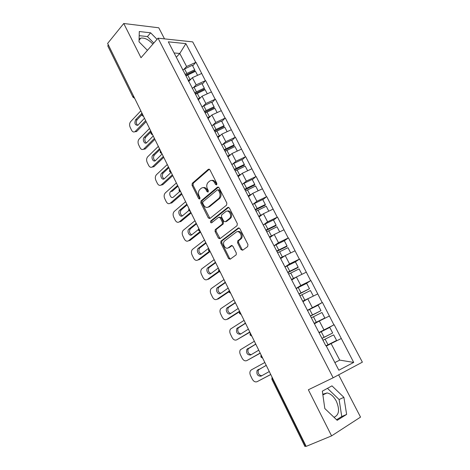 <?xml version="1.0" encoding="UTF-8"?>
<svg xmlns="http://www.w3.org/2000/svg" width="470" height="470" viewBox="0 0 470 470"><rect width="100%" height="100%" fill="white"/><g stroke="black" fill="none" stroke-linecap="round" stroke-linejoin="round"><path stroke-width="0.7" d="M216.647 184.851L216.84 183.4L209.896 169.764L208.333 169.288L192.254 183.329L192.042 185.315L198.704 198.681L199.815 199.004L199.944 197.635L199.074 195.896C198.052 193.434 198.27 191.331 199.721 189.592L201.219 188.294C203.075 187.06 204.714 187.601 206.136 189.921L207.017 191.678L208.104 192.036L208.286 190.608L207.405 188.852C206.365 186.367 206.583 184.234 208.069 182.454L209.614 181.126C211.512 179.851 213.192 180.386 214.637 182.724L215.542 184.499L216.647 184.851M334.005 417.289C339.111 415.057 339.886 409.676 336.32 401.145C333.753 396.427 330.669 393.69 327.079 392.932L322.778 394.248M139.091 39.075L140.812 38.111C144.69 37.618 148.714 39.615 152.868 44.115M241.01 249.576L242.667 250.216L247.661 246.621L247.966 244.547L239.876 228.649L238.22 228.05L220.918 241.151L220.806 243.008L228.567 258.565L230.171 259.211L236.216 254.811L236.298 252.978L232.909 246.239L231.281 245.61L228.408 247.731C225.559 250.081 221.846 243.889 224.413 241.104L236.175 232.168C239.06 229.73 242.931 235.875 240.34 238.807L237.679 240.934L237.585 242.796L241.01 249.576L241.997 249.341L242.82 250.105M308.355 389.771L331.591 435.878L306.158 446.382L107.624 43.44L123.751 23.5L141 57.722L158.043 38.182L333.148 377.78L308.355 389.771M226.575 205.155L226.857 203.081L219.032 187.7L217.44 187.183L200.99 200.949L200.808 202.893L208.316 217.963L209.867 218.521L226.575 205.155M229.366 208.004L237.327 223.638L237.033 225.712L219.937 238.701L218.362 238.102L215.078 231.522L215.213 229.642L222.257 224.114L222.392 222.21L220.189 217.839L218.603 217.269L211.618 222.804C210.566 222.903 210.237 222.328 210.636 221.07L227.744 207.446L229.366 208.004M158.043 38.182L192.706 41.889L362.376 362.159L333.148 377.78M323.037 330.815L334.164 324.717L318.942 332.525M334.164 324.717L353.704 362.423L338.846 370.225L326.045 345.568L325.775 345.691L168.325 41.83L185.885 43.64L195.761 62.393L186.59 66.517L184.064 69.184M192.677 65.953L195.761 62.393M196.055 62.416L205.39 80.687L196.16 84.864L193.528 87.532M202.229 84.171L205.39 80.687M205.678 80.699L215.172 99.264L205.883 103.5L203.128 106.179M211.929 102.677L215.172 99.264M215.46 99.27L225.107 118.14L215.759 122.435L212.869 125.126M221.787 121.472L225.107 118.14M225.388 118.135L235.2 137.316L225.794 141.676L222.751 144.384M231.798 140.571L235.2 137.316M235.482 137.305L245.458 156.804L235.987 161.222L232.762 163.971M241.968 159.97L245.458 156.804M245.739 156.786L255.886 176.608L246.351 181.091L242.902 183.893M252.308 179.693L255.886 176.608M256.162 176.579L266.484 196.742L256.884 201.289L253.16 204.168M262.818 199.732L266.484 196.742M266.76 196.701L277.253 217.205L267.595 221.817L263.511 224.819M273.493 220.101L277.253 217.205M277.529 217.152L288.21 238.008L278.481 242.69L273.945 245.851M284.35 240.805L288.21 238.008M288.474 237.949L299.343 259.164L289.549 263.917L284.914 266.972M295.342 261.896L299.343 259.164M299.607 259.093L310.67 280.678L300.812 285.502L296.065 288.457M305.747 283.81L310.67 280.678M310.934 280.596L322.191 302.562L307.404 310.3M315.582 306.475L322.191 302.562M322.449 302.469L333.912 324.823M323.912 329.799L319.336 321.016L314.665 323.648M329.3 316.075L319.336 321.016M312.262 307.462L307.762 298.832L303.197 301.564M317.661 293.962L307.762 298.832M300.812 285.502L296.388 277.018L291.923 279.856M294.849 286.118L295.001 285.784M306.217 272.224L296.388 277.018M289.549 263.917L285.202 255.574L280.843 258.512M283.357 263.976L283.475 263.582M294.966 250.851L285.202 255.574M278.481 242.69L274.204 234.489L269.939 237.52M272.06 242.214L272.148 241.768M283.904 229.836L274.204 234.489M267.595 221.817L263.388 213.75L259.217 216.87M260.95 220.818L261.009 220.324M273.023 209.162L263.388 213.75M256.884 201.289L252.748 193.352L248.671 196.56M250.034 199.785L250.064 199.239M262.319 188.828L252.748 193.352M246.351 181.091L242.279 173.283L238.296 176.579M239.3 179.105L239.3 178.512M251.791 168.83L242.279 173.283M235.987 161.222L231.98 153.543L228.085 156.915M228.743 158.772L228.714 158.126M241.427 149.149L231.98 153.543M225.794 141.676L221.852 134.114L218.039 137.569M218.356 138.768L218.303 138.08M231.234 129.785L221.852 134.114M215.759 122.435L211.876 114.997L208.087 118.587M208.139 119.092L208.063 118.358L208.662 118.04M221.2 110.726L211.876 114.997M205.883 103.5L202.065 96.18L198.217 99.975M198.093 99.728L197.988 98.953M211.324 91.967L202.065 96.18M196.16 84.864L192.4 77.656L188.64 81.527M188.206 80.681L188.076 79.865M201.607 73.502L192.4 77.656M108.276 44.756L133.533 96.027M132.987 97.173L107.836 46.066L108.077 44.997M186.59 66.517L179.781 53.457L174.112 52.963M176.321 57.217L179.781 53.457L185.885 43.64M178.471 61.934L178.324 61.082M164.506 38.869L158.766 27.789L123.751 23.5M331.591 435.878L360.537 417.107L338.629 374.849M306.035 446.13L304.93 446.477L271.889 379.349L272.582 378.961L305.729 446.259M334.875 362.57L339.728 360.114L331.109 343.588L326.327 346.108M334.863 362.552L339.728 360.114L353.704 362.423M341.144 338.57L331.109 343.588M157.033 39.339L150.641 32.818L139.296 31.525L139.02 41.801L147.439 50.337M322.338 391.146L324.811 408.53L337.184 420.321L346.637 414.417L343.899 397.344L331.967 385.858L322.338 391.146M216.793 184.692L215.654 182.607C214.608 180.774 213.28 180.051 211.665 180.427M203.187 187.624C204.791 187.225 206.107 187.947 207.153 189.792L208.263 191.854M209.367 169.182L193.276 183.212L193.058 185.192L199.938 198.839M218.433 187.072L202 200.802L201.818 202.746L209.955 218.45M218.444 190.215L217.334 189.851L202.876 201.894L202.746 203.257L203.669 205.102C205.073 207.434 206.718 208.01 208.598 206.824L218.838 198.399C220.248 196.613 220.43 194.51 219.402 192.095L218.444 190.215L219.455 190.08L218.01 189.763M207.769 207.299L209.602 206.665L208.598 206.824M219.455 190.08L220.407 191.96C221.441 194.374 221.253 196.472 219.848 198.258L209.602 206.665M219.437 217.122L221.194 217.663L223.391 222.028L223.256 223.926L216.212 229.448L216.083 231.328L220.072 238.601M228.69 207.329L211.723 220.818L211.858 222.61M229.272 218.679L229.677 218.297C232.415 215.43 228.602 209.079 225.706 211.641L221.64 214.884L221.493 216.805L223.702 221.188L225.306 221.764L229.272 218.679L230.676 218.115C233.12 215.595 230.294 209.691 227.327 211.112M230.271 218.503L226.311 221.582M237.673 231.669C240.622 230.141 243.695 235.94 241.327 238.59L238.672 240.716L238.572 242.579L241.997 249.341M228.02 247.972L229.401 247.508L228.408 247.731M232.133 245.493L229.401 247.508M239.118 227.921L221.916 240.94L221.805 242.79L229.554 258.324L230.353 259.082M153.802 43.04L147.439 36.56L139.185 35.667M147.439 36.56L150.641 32.818M336.579 419.745L341.755 416.526L339.105 399.518L327.455 388.332M339.105 399.518L343.899 397.344M341.755 416.526L346.637 414.417M140.824 110.826L130.66 121.618C129.456 123.205 129.274 125.073 130.125 127.229L131.577 130.225C132.505 131.888 133.633 132.364 134.955 131.665L136.864 131.265L146.158 121.642M136.864 131.265L134.673 131.823M137.769 125.337C136.047 123.763 135.83 121.889 137.123 119.715L141.77 114.815M135.372 131.306L145.659 120.631M144.478 118.234L137.845 125.29C134.966 125.237 134.226 123.387 135.624 119.738L141.999 113.211M182.63 69.948L184.551 68.949L186.89 73.438L185.198 74.313M186.89 73.438L194.68 69.777L192.33 65.295L184.551 68.949M185.638 75.165L194.88 70.747L194.68 69.777M188.535 81.322L189.199 80.952M188.165 80.446L191.131 78.96M197.582 75.317L195.473 71.293L185.985 75.835M149.519 128.469L139.138 139.05C137.904 140.612 137.716 142.481 138.574 144.66L140.054 147.703C141.041 149.454 142.222 149.936 143.603 149.149L145.4 148.796L154.888 139.367M145.4 148.796L143.274 149.343M146.423 142.915C144.596 141.341 144.349 139.443 145.688 137.222L151.123 131.723M143.92 148.878L154.424 138.421M153.22 135.983L146.54 142.839C144.29 144.613 142.04 139.261 144.202 137.281L150.711 130.883M192.142 88.272L194.081 87.261L196.454 91.826L194.745 92.708M196.454 91.826L204.297 88.125L201.912 83.566L194.081 87.261M195.162 93.512L204.474 89.047L204.297 88.125M198.111 99.763L198.851 99.352M197.935 98.841L200.819 97.408M207.282 93.806L205.108 89.664L195.549 94.253M158.343 146.37L147.739 156.733C146.476 158.272 146.282 160.141 147.151 162.35L148.649 165.434C149.701 167.279 150.946 167.761 152.386 166.885L154.066 166.586L163.754 157.362M154.066 166.586L152.01 167.12M155.212 160.758C153.273 159.177 152.997 157.256 154.383 154.983L159.929 149.601M152.586 166.709L163.319 156.475M162.097 154.001L155.37 160.646C153.079 162.579 150.647 157.074 152.903 155.082L159.547 148.826M201.806 106.884L203.757 105.867L206.171 110.509L204.45 111.39M206.171 110.509L214.067 106.761L211.647 102.131L203.757 105.867M204.838 112.148L214.214 107.636L214.067 106.761M207.687 117.623L210.672 116.137M217.128 112.588L214.89 108.323L205.261 112.965M167.297 164.541L156.463 174.681C155.176 176.191 154.971 178.065 155.858 180.298L157.374 183.429C158.496 185.368 159.8 185.85 161.292 184.88L162.855 184.639L172.754 175.621M162.855 184.639L160.875 185.162M164.136 178.858C162.079 177.284 161.768 175.334 163.202 173.013L168.871 167.743M161.386 184.804L172.349 174.799M170.927 172.584L164.33 178.718C162.009 180.809 159.371 175.145 161.727 173.148L168.524 167.038M211.623 125.79L213.591 124.773L216.041 129.479L214.302 130.372M216.041 129.479L223.996 125.69L221.529 120.99L213.591 124.773M214.667 131.077L224.114 126.512L223.996 125.69M217.951 137.393L218.65 137.017M217.592 136.705L220.689 135.166M227.133 131.676L224.83 127.282L215.131 131.97M176.385 182.989L165.317 192.894C164.001 194.374 163.789 196.249 164.688 198.51L166.227 201.689C167.408 203.71 168.771 204.203 170.316 203.169L171.773 202.964L181.884 194.163M179.699 191.554L173.418 197.065C171.068 199.309 168.231 193.481 170.692 191.484L172.155 191.308L177.948 186.167M170.316 203.169L181.514 193.399M170.692 191.484L177.631 185.521M221.593 145.001L223.579 143.973L226.07 148.761L224.078 149.789M226.07 148.761L234.084 144.925L231.575 140.148L223.579 143.973M224.654 150.306L234.166 145.7L234.084 144.925M227.985 156.721L228.82 156.287M227.662 156.093L230.893 154.483M237.303 151.07L234.93 146.54L225.159 151.281M185.609 201.718L174.235 211.441C172.954 212.916 172.76 214.767 173.653 216.999L175.216 220.224C176.415 222.281 177.807 222.809 179.381 221.811L180.833 221.558L191.161 212.981M182.395 215.883C180.133 214.373 179.728 212.393 181.173 209.943L187.16 204.861M179.381 221.811L190.82 212.287M188.799 210.542L182.554 215.765C180.204 217.921 177.313 212.199 179.716 210.166L186.878 204.291M231.728 164.524L233.731 163.489L236.257 168.354L234.254 169.388M236.257 168.354L244.329 164.471L241.786 159.618L233.731 163.489M234.559 169.981L244.382 165.187L244.329 164.471M238.19 176.368L239.171 175.856M237.891 175.798L241.286 174.106M247.637 170.775L245.193 166.116L235.353 170.904M194.98 220.736L183.241 230.312C182.031 231.78 181.867 233.596 182.754 235.764L184.34 239.036C185.556 241.133 186.972 241.697 188.582 240.728L190.021 240.44L200.572 232.092M191.742 234.812C189.404 233.384 188.922 231.405 190.303 228.878L196.513 223.849M188.582 240.728L200.226 231.504M198.352 229.548L191.836 234.747C189.492 236.809 186.549 231.24 188.858 229.149L196.266 223.344M242.026 184.358L244.047 183.318L246.615 188.264L244.594 189.304M246.615 188.264L254.746 184.334L252.161 179.405L244.047 183.318M244.87 189.845L254.769 184.998L254.746 184.334M248.554 196.337L249.734 195.726M248.289 195.82L251.885 194.034M258.136 190.808L255.621 186.008L245.463 190.979M204.497 240.047L192.395 249.47C191.255 250.927 191.12 252.707 191.989 254.811L193.599 258.136C194.839 260.268 196.278 260.874 197.923 259.945L199.356 259.605L209.861 251.703M208.551 248.278L201.254 254.023C198.822 252.69 198.27 250.71 199.58 248.107L206.013 243.125M197.923 259.945L209.232 251.427M201.254 254.023C198.922 255.991 195.925 250.575 198.146 248.418L205.801 242.696M252.49 204.52L254.529 203.475L257.143 208.504L255.098 209.55M257.143 208.504L265.333 204.526L262.701 199.515L254.529 203.475M255.351 210.025L265.321 205.132L265.333 204.526M259.093 216.629L260.515 215.9M258.858 216.171L262.707 214.261M268.811 211.165L266.22 206.224L255.986 211.253M214.155 259.657L201.683 268.916C200.614 270.368 200.508 272.112 201.366 274.151L203.005 277.529C204.262 279.697 205.731 280.337 207.411 279.45L208.827 279.068L219.061 271.766M210.889 273.546C208.392 272.289 207.763 270.315 208.997 267.63L215.66 262.701M207.411 279.45L218.738 271.355M218.28 268.023L210.819 273.599C208.492 275.473 205.455 270.191 207.576 267.988L215.483 262.348M263.13 225.018L265.186 223.967L267.847 229.072L265.785 230.13M267.847 229.072L276.09 225.054L273.417 219.954L265.186 223.967M266.002 230.547L276.049 225.594L276.09 225.054M269.804 237.262L271.548 236.375M269.604 236.862L273.793 234.783M279.668 231.869L276.995 226.775L266.684 231.857M223.973 279.579L211.124 288.668C210.125 290.102 210.043 291.805 210.889 293.791L212.552 297.222C213.832 299.431 215.325 300.113 217.04 299.261L218.45 298.832L228.831 291.817M220.7 293.362C218.121 292.193 217.41 290.225 218.568 287.458L225.453 282.588M217.04 299.261L228.749 291.341M228.162 288.075L220.536 293.48C218.215 295.26 215.131 290.113 217.152 287.863L225.318 282.311M273.951 245.857L276.025 244.8L278.728 249.993L276.648 251.05M278.728 249.993L287.035 245.916L284.315 240.734L276.025 244.8M276.83 251.403L286.953 246.403L287.035 245.916M280.696 258.236L282.899 257.125M290.677 252.925L285.425 255.469M280.525 257.901L285.19 255.58M290.683 252.883L287.951 247.672L277.558 252.813M233.942 299.813L220.712 308.725C219.778 310.135 219.731 311.81 220.559 313.737L222.251 317.221C223.55 319.465 225.071 320.188 226.822 319.383L228.22 318.901L239.3 311.833M230.682 313.49C228.009 312.421 227.216 310.459 228.291 307.591L235.405 302.786M226.822 319.383L239.565 311.24M238.196 308.443L230.406 313.666C228.091 315.358 224.96 310.335 226.887 308.05L235.311 302.592M284.949 267.042L287.041 265.979L289.79 271.261L287.693 272.33M289.79 271.261L298.156 267.136L295.395 261.866L287.041 265.979M287.84 272.618L298.045 267.559L298.156 267.136M291.77 279.562L294.678 278.105M301.822 274.368L291.635 279.298M301.869 274.221L299.09 268.922L288.621 274.116M244.071 320.376L230.459 329.088C229.589 330.486 229.566 332.12 230.382 333.994L232.098 337.531C233.42 339.822 234.971 340.58 236.763 339.816L249.911 332.22M240.846 333.929C238.073 332.983 237.18 331.021 238.172 328.042L245.516 323.301M236.763 339.816L249.793 331.985M248.395 329.141L240.429 334.182C237.138 334.264 235.922 332.39 236.78 328.554L245.463 323.196M296.135 288.592L298.244 287.517L301.041 292.892L298.926 293.967M301.041 292.892L309.471 288.715L306.663 283.357L298.244 287.517M299.038 294.185L309.471 288.715M303.032 301.252L307.18 299.179M313.108 296.2L302.933 301.059M313.249 295.918L310.423 290.531L299.866 295.783M254.364 341.261L240.358 349.774C239.559 351.149 239.559 352.747 240.358 354.568L242.103 358.163C243.442 360.496 245.029 361.301 246.856 360.578L260.251 353.211M251.203 354.686C248.313 353.887 247.32 351.93 248.213 348.816L255.792 344.152M246.856 360.578L260.18 353.058M258.759 350.173L250.61 355.02C247.332 355.073 246.069 353.187 246.832 349.375L255.78 344.128M307.509 310.505L309.642 309.43L312.485 314.894L310.347 315.975M312.485 314.894L320.981 310.664L318.12 305.212L309.642 309.43M310.429 316.122L320.981 310.664M314.489 323.313L324.823 317.996L314.424 323.19M324.823 317.996L321.95 312.509L311.31 317.826M264.827 362.493L251.374 369.866L250.428 370.783C249.688 372.14 249.711 373.697 250.498 375.471L252.267 379.126C253.63 381.499 255.245 382.345 257.113 381.675L270.761 374.543M261.796 375.753C258.764 375.178 257.636 373.233 258.418 369.919L266.067 365.425M257.113 381.675L270.732 374.478M269.287 371.547L260.962 376.194C257.683 376.212 256.379 374.32 257.055 370.53L266.261 365.407M319.083 332.801L321.233 331.714L324.13 337.272L321.974 338.359M324.13 337.272L332.684 332.995L329.776 327.449L321.233 331.714M322.009 338.441L332.684 332.995M326.145 345.755L336.596 340.45L326.115 345.703M336.596 340.45L333.671 334.869L322.949 340.245M134.679 98.348L133.022 97.237L133.327 96.256L134.173 97.319M272.87 378.814L272.582 378.961L272.224 377.504M143.133 115.508L142.075 113.364L141.917 115.309M152.233 133.974L151.375 132.898L151.164 131.8M161.474 152.732L160.611 151.645L160.388 150.523M170.863 171.785L169.993 170.692L169.758 169.541M180.398 191.137L179.522 190.039L179.276 188.858M180.756 191.948L179.094 190.832M190.086 210.801L189.199 209.691L188.946 208.486M188.746 210.448L190.468 211.576M199.926 230.776L199.039 229.66L198.769 228.426M209.931 251.08L209.033 249.952L208.751 248.689M220.095 271.713L219.19 270.573L218.897 269.281M230.429 292.681L229.519 291.535L229.213 290.213M240.934 314.001L240.017 312.85L239.7 311.493M251.614 335.68L250.692 334.517L250.357 333.13M262.477 357.729L261.543 356.554L261.197 355.132M215.654 182.607L214.637 182.724M208.034 191.543L207.017 191.678M207.153 189.792L206.136 189.921M199.721 198.54L198.704 198.681M193.058 185.192L192.042 185.315M193.305 183.188L192.283 183.306M209.356 169.194L208.333 169.288M216.553 184.375L215.542 184.499M209.326 217.786L208.316 217.963M201.818 202.746L200.808 202.893M202.071 200.737L201.06 200.884M218.415 187.066L217.44 187.183M219.525 198.557L218.521 198.698M220.407 191.96L219.402 192.095M219.361 237.891L218.362 238.102M216.083 231.328L215.078 231.522M216.353 229.319L215.348 229.513M223.115 224.067L222.116 224.249M223.391 222.028L222.392 222.21M221.194 217.663L220.189 217.839M211.723 220.818L210.719 220.994M228.637 207.305L227.744 207.446M238.572 242.579L237.585 242.796M238.866 240.528L237.879 240.746M240.793 239.107L239.8 239.324M231.986 245.452L231.281 245.61M229.554 258.324L228.567 258.565M221.805 242.79L220.806 243.008M222.075 240.781L221.082 240.993M239.018 227.891L238.22 228.05M187.683 74.959L190.033 79.477M141.917 113.658L141.376 113.658M137.123 119.715L135.624 119.738M197.259 93.371L199.644 97.96M150.911 131.294L150.077 131.324M145.688 137.222L144.202 137.281M206.988 112.077L209.409 116.736M159.735 149.202L158.901 149.249M154.383 154.983L152.903 155.082M216.87 131.077L219.331 135.812M168.689 167.373L167.861 167.443M163.202 173.013L161.727 173.148M226.91 150.382L229.413 155.194M177.778 185.82L176.955 185.914M237.115 169.999L239.659 174.893M187.007 204.55L186.185 204.667M181.244 209.879L179.787 210.102M247.49 189.939L250.075 194.909M196.372 223.561L195.561 223.708M190.468 228.731L189.022 228.996M258.03 210.202L260.656 215.254M205.889 242.873L205.079 243.043M199.832 247.872L198.399 248.184M268.746 230.805L271.419 235.94M215.548 262.483L214.749 262.677M209.344 267.312L207.922 267.671M279.638 251.75L282.358 256.972M225.365 282.399L224.566 282.623M219.002 287.047L217.592 287.458M290.719 273.046L293.486 278.363M235.329 302.633L234.542 302.886M228.814 307.098L227.415 307.55M301.987 294.708L304.795 300.113M245.416 323.201L244.676 323.466M238.778 327.461L237.391 327.966M313.449 316.745L316.304 322.238M255.48 344.181L254.975 344.381M248.9 348.147L247.525 348.705M325.105 339.158L328.013 344.745M259.187 369.167L257.824 369.778M327.079 392.932L322.872 394.906M140.812 38.111L139.061 40.167M141.952 115.385L143.62 116.49M151.152 131.782L150.993 133.738M151.023 133.809L152.697 134.919M160.37 150.488L160.205 152.462M160.235 152.521L161.921 153.631M169.729 169.488L169.564 171.468M169.588 171.526L171.286 172.643M179.24 188.787L179.07 190.779M188.899 208.386L188.729 210.401M198.71 228.303L198.54 230.335M198.557 230.376L200.291 231.51M208.68 248.536L208.51 250.586M208.527 250.622L210.272 251.767M218.809 269.099L218.638 271.172M218.656 271.202L220.418 272.359M229.107 289.996L228.937 292.099M228.955 292.123L230.729 293.292M239.571 311.234L239.412 313.367L241.216 314.577M250.21 332.831L250.064 335.004L251.879 336.214M261.026 354.785L260.885 356.988L262.724 358.222M272.03 377.11L271.889 379.349M193.276 183.212L192.254 183.329M202 200.802L200.99 200.949M219.848 198.258L218.838 198.399M216.212 229.448L215.213 229.642M223.256 223.926L222.257 224.114M211.641 220.894L210.636 221.07M230.676 218.115L229.677 218.297M238.672 240.716L237.679 240.934M241.327 238.59L240.34 238.807M221.916 240.94L220.918 241.151M136.447 131.618L134.955 131.665M150.794 131.054L150.382 131.065M145.089 149.061L143.603 149.149M159.653 149.037L159.113 149.066M153.86 166.762L152.386 166.885M168.648 167.285L167.978 167.343M162.761 184.722L161.292 184.88M177.772 185.803L176.973 185.897M181.173 209.943L179.716 210.166M190.303 228.878L188.858 229.149M199.58 248.107L198.146 248.418M208.997 267.63L207.576 267.988M218.568 287.458L217.152 287.863M228.291 307.591L226.887 308.05M238.172 328.042L236.78 328.554M248.213 348.816L246.832 349.375M258.418 369.919L257.055 370.53"/></g></svg>
